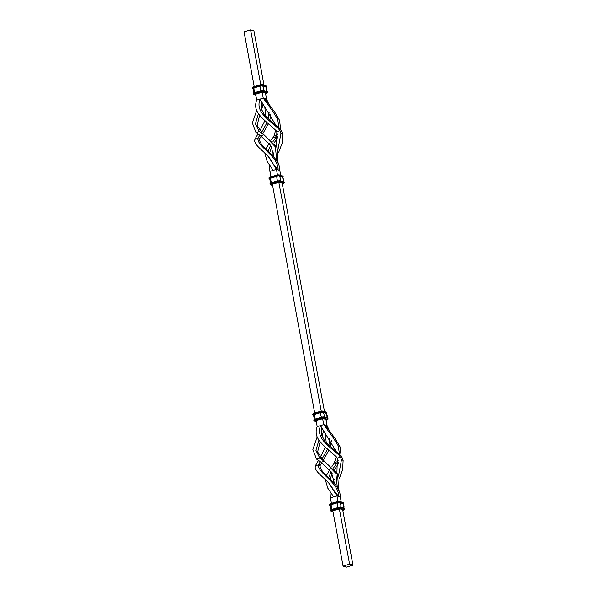 <?xml version="1.0" encoding="UTF-8"?>
<svg xmlns="http://www.w3.org/2000/svg" width="597" height="597" viewBox="0 0 597 597"><rect width="100%" height="100%" fill="white"/><g stroke="black" fill="none" stroke-linecap="round" stroke-linejoin="round"><path stroke-width="0.9" d="M254.195 86.587L244.039 31.82L250.576 29.85L253.934 30.887L263.978 85.08M269.695 106.087L266.59 99.154L265.434 92.931M270.919 176.824L269.896 171.332L276.433 169.361L278.112 169.876C278.374 156.153 258.046 147.205 257.867 138.855L258.21 137.795L259.889 138.31L261.165 136.168M262.852 133.549L268.538 123.579M269.814 120.139L270.859 114.109M259.889 138.31L259.546 139.377L257.867 138.855M280.702 175.317L279.792 170.399C280.053 156.668 259.725 147.72 259.546 139.377M324.492 411.594L282.157 183.167M330.208 432.594L327.104 425.668L325.947 419.437M337.977 501.428L336.947 495.868L338.626 496.391C338.887 482.66 318.567 473.712 318.38 465.369L318.723 464.309L320.402 464.824L321.679 462.682M323.365 460.056L329.051 450.086M330.328 446.646L331.38 440.623M320.402 464.824L320.059 465.884L318.38 465.369M341.215 501.831L340.305 496.905C340.566 483.182 320.246 474.234 320.059 465.884M352.961 565.18L346.424 567.15L343.066 566.113L349.596 564.143L352.961 565.18L342.671 509.674M344.006 508.532L343.103 503.667A1.866 0.448 169.5 0 0 342.932 503.569L339.797 502.599A1.866 0.448 169.5 0 0 337.32 502.838L331.223 504.674A1.866 0.448 169.5 0 0 330.231 505.211L331.134 510.077M343.066 566.113L332.805 510.748M331.432 503.338L330.41 497.846L336.947 495.868L329.245 483.66M349.596 564.143L339.342 508.808M318.44 460.503L315.38 465.794L315.194 467.555C316.261 473.981 329.156 480.189 333.156 489.674L338.626 496.391L340.305 496.905M315.38 465.794L318.477 464.862M320.328 457.556L325.38 447.116M326.268 443.011L325.261 433.064M318.723 464.309L320.276 461.727M322.007 459.056L327.634 448.944M328.857 445.407L329.701 438.422M326.843 427.922L325.425 425.154L327.104 425.668M278.829 182.294L321.253 411.191M322.619 418.572L323.746 424.631L325.425 425.154L335.335 438.832L340.118 446.937L341.141 456.242M257.919 133.989L254.867 139.28L254.68 141.049C255.747 147.474 268.643 153.683 272.635 163.168L278.112 169.876L279.792 170.399M268.725 157.145L276.433 169.361L277.463 174.914M326.037 419.907L326.492 419.519L323.35 418.549L316.022 420.504L317.208 426.601L323.746 424.631L333.305 437.87L338.126 445.631L339.603 454.556M272.351 184.197L314.709 413.102M337.365 487.786L335.857 473.346L324.372 461.302L321.104 462.287L316.514 459.071L312.873 449.534L317.171 437.011M338.656 490.458L337.618 474.033L322.835 459.683L317.611 451.936L320.089 442.123M316.514 459.071L319.776 458.086L323.47 460.123M321.88 459.63L324.372 461.302M334.574 483.66L331.26 471.958L321.104 462.287M319.776 458.086L315.917 450.325L318.843 440.482M321.529 431.959L322.037 428.624M322.119 436.541L323.514 430.803M339.163 478.898L342.618 469.764L343.133 460.309L341.454 459.794L340.454 457.198L338.693 454.832C325.596 443.638 316.403 437.422 320.477 425.616L336.223 451.466M338.693 454.832L340.372 455.354L342.133 457.72L343.133 460.309M338.469 476.16L341.454 459.794M317.208 426.601C312.597 438.989 323.865 445.146 336.88 457.451L337.357 458.13L340.454 457.198M337.357 458.13L336.932 472.69M330.41 497.846L329.977 491.391M333.081 481.913L334.223 479.369M340.372 455.354L325.216 441.87L321.85 435.497L321.835 428.288M333.678 496.853L327.656 487.943L325.29 479.473M326.44 475.511L329.701 469.817M331.969 466.481L334.447 462.585L336.208 456.66M330.238 479.003L332.148 473.466M334.648 469.346L338.499 463.578M334.447 462.585L337.715 461.6L337.312 462.399L338.454 462.75M337.312 462.399L336.827 463.175L333.559 464.16M328.708 477.57L331.134 471.757M333.499 468.026L336.827 463.175M337.715 461.6L338.141 460.578M327.283 418.296L326.38 413.43A1.866 0.448 169.5 0 0 326.208 413.333L323.067 412.363A1.866 0.448 169.5 0 0 320.596 412.602L314.5 414.437A1.866 0.448 169.5 0 0 313.507 414.982L314.41 419.848M283.493 182.018L282.59 177.152A1.866 0.448 169.5 0 0 282.411 177.055L279.277 176.093A1.866 0.448 169.5 0 0 276.807 176.324L270.71 178.167A1.866 0.448 169.5 0 0 269.717 178.704L270.62 183.57M254.867 139.28L257.964 138.347M259.807 131.041L264.867 120.601M265.755 116.497L264.747 106.557M258.21 137.795L259.762 135.213M261.486 132.541L267.12 122.437M268.337 118.9L269.18 111.915M266.329 101.415L264.904 98.639L266.59 99.154M262.105 92.065L263.225 98.117L264.904 98.639L274.821 112.318L279.597 120.422L280.627 129.736M250.576 29.85L260.74 84.677M255.568 93.998L256.695 100.095L263.225 98.117L272.792 111.355L277.612 119.124L279.083 128.049M276.851 161.272L275.344 146.832L263.859 134.795L260.59 135.78L255.994 132.564L252.359 123.019L256.658 110.497M278.135 163.944L277.105 147.519L262.322 133.176L257.091 125.43L259.568 115.617M255.994 132.564L259.262 131.571L262.956 133.616M261.367 133.124L263.859 134.795M274.06 157.153L270.747 145.444L260.59 135.78M259.262 131.571L255.404 123.81L258.329 113.967M261.016 105.445L261.523 102.109M261.605 110.035L262.993 104.296M278.65 152.384L282.105 143.258L282.612 133.803L280.933 133.28L279.941 130.691L278.18 128.325C265.083 117.124 255.889 110.915 259.964 99.109L275.71 124.96M278.18 128.325L279.859 128.84L281.62 131.206L282.612 133.803M277.948 149.646L280.933 133.28M256.695 100.095C252.083 112.475 263.352 118.631 276.366 130.937L276.844 131.624L279.941 130.691M276.844 131.624L276.418 146.183M269.896 171.332L269.463 164.876M272.568 155.399L273.702 152.854M279.859 128.84L264.702 115.355L261.329 108.982L261.322 101.781M273.165 170.346L267.143 161.429L264.777 152.959M265.926 148.996L269.187 143.302M271.456 139.974L273.933 136.079L275.687 130.153M269.725 152.489L271.635 146.952M274.127 142.832L277.986 137.064M273.933 136.079L277.202 135.086L276.799 135.892L277.941 136.243M276.799 135.892L276.314 136.668L273.045 137.653M268.195 151.056L270.613 145.243M272.986 141.519L276.314 136.668M277.202 135.086L277.627 134.064M266.769 91.789L265.866 86.923A1.866 0.448 169.5 0 0 265.687 86.819L262.553 85.856A1.866 0.448 169.5 0 0 260.083 86.087L253.986 87.931A1.866 0.448 169.5 0 0 252.994 88.468L253.897 93.333M342.753 510.092L343.215 509.748L340.081 508.786L332.745 510.741A0.619 0.552 107.1 0 1 332.35 511.122L332.902 511.293M339.708 508.756A0.619 0.552 -72.9 0 0 339.783 508.786L342.917 509.756A0.619 0.552 -72.9 0 0 343.215 509.748M343.238 510.256L342.805 510.413L343.238 510.256A1.866 0.448 169.5 0 0 344.029 509.502L340.894 508.54A1.866 0.448 169.5 0 0 338.424 508.771L332.32 510.614A1.866 0.448 169.5 0 0 331.529 511.368L333.007 511.823M331.529 511.368A0.619 0.552 107.1 0 1 331.238 511.368L333.022 511.92M332.872 510.704L332.35 511.122M343.29 503.905A2.179 0.522 169.5 0 0 343.2 503.487L340.066 502.517A2.179 0.522 169.5 0 0 337.178 502.793L331.081 504.637A2.179 0.522 169.5 0 0 330.148 505.51L330.134 505.547M331.902 509.405A2.179 0.522 169.5 0 0 330.805 510.092M332.32 510.614L331.88 509.637A2.485 0.597 169.5 0 0 330.551 510.435C330.32 510.092 330.775 509.741 331.932 509.383L337.999 507.562M331.88 509.637L338.059 507.54A2.179 0.522 169.5 0 1 340.947 507.271L341.275 507.48A2.485 0.597 169.5 0 0 337.977 507.793L331.88 509.637M338.424 508.771L338.029 508.092L331.932 509.935A2.485 0.597 169.5 0 0 330.604 510.733L331.238 511.368M331.081 504.637L330.835 503.995A2.485 0.597 169.5 0 0 329.507 504.793C329.283 504.278 329.76 503.838 330.932 503.487L336.977 501.689M330.835 503.995L330.932 503.487L337.104 501.652A1.866 0.448 169.5 0 1 339.574 501.413A0.619 0.552 -72.9 0 1 340.23 501.846A2.485 0.597 169.5 0 0 336.932 502.159L330.835 503.995M337.178 502.793L336.984 502.45L330.887 504.293A2.485 0.597 169.5 0 0 329.559 505.092L330.014 505.51M332.066 509.338A5.283 2.142 -106.8 0 1 331.223 504.674M340.894 508.54A0.619 0.552 -72.9 0 0 341.327 507.778A2.485 0.597 169.5 0 0 338.029 508.092L338.029 507.54L341.096 507.271L344.081 508.234M336.932 502.159L337.029 501.644L339.865 501.413L343.633 503.017A2.485 0.597 169.5 0 0 343.365 502.808L340.283 502.137A2.485 0.597 169.5 0 0 336.984 502.45L336.932 502.159M338.171 507.502A5.283 2.142 -106.8 0 1 337.32 502.838M341.327 507.778L344.678 508.651A2.485 0.597 169.5 0 0 344.409 508.45L341.327 507.778M340.066 502.517L340.283 502.137L343.365 502.808A0.619 0.552 -72.9 0 0 343.006 502.383M340.715 507.196A5.283 4.664 -72.9 0 0 339.797 502.599M344.029 509.502A0.619 0.552 -72.9 0 0 344.462 508.748A2.485 0.597 169.5 0 1 344.73 508.95C344.954 509.472 344.484 509.905 343.305 510.256L343.365 510.219M343.2 503.487L343.417 503.107A2.485 0.597 169.5 0 1 343.685 503.308L343.312 503.943M343.857 508.122A5.283 4.664 -72.9 0 0 342.932 503.569M322.119 418.669L316.149 420.467M316.022 420.504L315.619 420.885A0.619 0.552 -72.9 0 0 316.014 420.504M313.104 415.064L313.418 415.281A2.179 0.522 169.5 0 1 314.358 414.4L314.164 414.057A2.485 0.597 169.5 0 0 312.835 414.855L313.41 415.311M315.619 420.885L316.179 421.057M321.276 417.325L315.201 419.146L315.209 419.698A2.485 0.597 169.5 0 0 313.88 420.497L314.515 421.131A0.619 0.552 -72.9 0 0 314.806 421.131L316.276 421.586M320.253 411.452L314.209 413.251L314.164 414.057L320.261 412.214L320.455 412.557L314.358 414.4M326.589 413.706L326.91 412.781L326.275 412.146L323.141 411.176L320.38 411.415A1.866 0.448 169.5 0 1 322.85 411.176A0.619 0.552 107.1 0 1 323.507 411.609A2.485 0.597 169.5 0 0 320.208 411.923L314.112 413.758A2.485 0.597 169.5 0 0 312.783 414.557C312.559 414.042 313.037 413.609 314.209 413.251L320.305 411.408L320.261 412.214A2.485 0.597 169.5 0 1 323.559 411.908L323.343 412.281A2.179 0.522 169.5 0 0 320.455 412.557M327.357 417.997L324.223 417.034A2.179 0.522 169.5 0 0 321.335 417.303L321.305 417.855L315.209 419.698L315.597 420.378A1.866 0.448 169.5 0 0 314.806 421.131M326.641 419.982L326.581 420.027C327.723 419.691 328.201 419.251 328.007 418.713L327.507 417.997L324.552 417.251A2.485 0.597 169.5 0 0 321.253 417.557L315.156 419.4A2.485 0.597 169.5 0 0 313.828 420.198C313.597 419.855 314.052 419.504 315.201 419.146L321.305 417.303L324.372 417.034L324.604 417.542A0.619 0.552 107.1 0 1 324.171 418.303A1.866 0.448 169.5 0 0 321.693 418.534L315.597 420.378M315.179 419.169A2.179 0.522 169.5 0 0 314.082 419.855M314.5 414.437A5.283 2.142 73.2 0 0 315.343 419.101M323.35 418.549A0.619 0.552 107.1 0 1 323.059 418.549L322.238 418.631M327.954 418.422A2.485 0.597 169.5 0 0 327.686 418.213L324.604 417.542A2.485 0.597 169.5 0 0 321.305 417.855L321.693 418.534M320.596 412.602A5.283 2.142 73.2 0 0 321.44 417.266M326.275 412.146A0.619 0.552 107.1 0 1 326.641 412.572L323.507 411.609L326.693 412.87L326.477 413.251L323.343 412.281M326.492 419.519A0.619 0.552 107.1 0 1 326.193 419.519L323.067 418.549A0.619 0.552 107.1 0 1 322.984 418.519M323.067 412.363A5.283 4.664 107.1 0 1 323.992 416.96M326.91 412.781A2.485 0.597 169.5 0 0 326.641 412.572L326.693 412.87A2.485 0.597 169.5 0 1 326.962 413.079M328.007 418.713A2.485 0.597 169.5 0 0 327.738 418.512A0.619 0.552 107.1 0 1 327.305 419.273L324.171 418.303M326.208 413.333A5.283 4.664 107.1 0 1 327.134 417.885M326.566 413.669A2.179 0.522 169.5 0 0 326.477 413.251M326.081 420.176L326.514 420.019A1.866 0.448 169.5 0 0 327.305 419.273M326.081 420.154L326.514 420.019M278.448 182.354L272.225 184.234L271.829 184.607L272.389 184.779M279.195 182.242A0.619 0.552 -72.9 0 0 279.269 182.272L272.225 184.234A0.619 0.552 107.1 0 1 271.829 184.607M282.291 183.876L282.724 183.749A1.866 0.448 169.5 0 0 283.515 182.995L280.381 182.025A1.866 0.448 169.5 0 0 277.903 182.264L271.807 184.1A1.866 0.448 169.5 0 0 271.016 184.854L272.486 185.309M271.016 184.854A0.619 0.552 107.1 0 1 270.725 184.854L272.508 185.406M282.777 177.399A2.179 0.522 169.5 0 0 282.687 176.973L279.553 176.011A2.179 0.522 169.5 0 0 276.665 176.279L270.568 178.122A2.179 0.522 169.5 0 0 269.628 178.996L269.62 179.04M271.381 182.891A2.179 0.522 169.5 0 0 270.292 183.585M271.807 184.1L271.366 183.122A2.485 0.597 169.5 0 0 270.038 183.921C269.807 183.577 270.262 183.227 271.411 182.869L277.545 181.033A2.179 0.522 169.5 0 1 280.433 180.757L280.762 180.973A2.485 0.597 169.5 0 0 277.463 181.287L271.366 183.122L277.508 181.033L280.575 180.757L283.568 181.727M277.903 182.264L277.515 181.578L271.419 183.421A2.485 0.597 169.5 0 0 270.09 184.219L270.725 184.854M270.568 178.122L270.314 177.488A2.485 0.597 169.5 0 0 268.993 178.287C268.769 177.764 269.24 177.331 270.419 176.973L276.456 175.175M270.314 177.488L270.419 176.973L276.583 175.137A1.866 0.448 169.5 0 1 279.06 174.906A0.619 0.552 -72.9 0 1 279.717 175.331A2.485 0.597 169.5 0 0 276.418 175.645L270.314 177.488M276.665 176.279L270.374 177.779A2.485 0.597 169.5 0 0 269.046 178.578L269.493 179.003M271.553 182.831A5.283 2.142 -106.8 0 1 270.71 178.167M280.381 182.025A0.619 0.552 -72.9 0 0 280.814 181.272A2.485 0.597 169.5 0 0 277.515 181.578L277.508 181.033M276.418 175.645L276.515 175.137L279.351 174.899L283.12 176.503A2.485 0.597 169.5 0 0 282.851 176.302L279.769 175.63A2.485 0.597 169.5 0 0 276.471 175.943L276.418 175.645M277.65 180.988A5.283 2.142 -106.8 0 1 276.807 176.324M280.814 181.272L284.165 182.145A2.485 0.597 169.5 0 0 283.896 181.936L280.814 181.272M282.232 183.585L282.694 183.242A0.619 0.552 -72.9 0 1 282.403 183.242L279.277 182.279A0.619 0.552 -72.9 0 0 279.56 182.272L278.329 182.391M279.553 176.011L279.769 175.63L282.851 176.302A0.619 0.552 -72.9 0 0 282.485 175.869M280.194 180.69A5.283 4.664 -72.9 0 0 279.277 176.093M283.515 182.995A0.619 0.552 -72.9 0 0 283.948 182.234A2.485 0.597 169.5 0 1 284.217 182.443C284.441 182.958 283.963 183.391 282.791 183.749L282.851 183.704M282.694 183.242L279.56 182.272M282.687 176.973L282.903 176.6A2.485 0.597 169.5 0 1 283.172 176.802L282.799 177.428M283.344 181.607A5.283 4.664 -72.9 0 0 282.411 177.055M282.724 183.749L282.291 183.898M265.523 93.401L265.971 93.005L262.837 92.035L255.106 94.371A0.619 0.552 -72.9 0 0 255.501 93.998L255.628 93.96M252.591 88.55L252.904 88.766A2.179 0.522 169.5 0 1 253.844 87.886L253.65 87.55A2.485 0.597 169.5 0 0 252.322 88.349L252.897 88.804M255.106 94.371L255.665 94.542M260.755 90.811L254.688 92.632L254.695 93.184A2.485 0.597 169.5 0 0 253.367 93.983L253.994 94.617A0.619 0.552 -72.9 0 0 254.292 94.617L255.762 95.072M259.732 84.938L253.695 86.744L253.65 87.55L259.941 86.043L253.844 87.886M266.075 87.192L266.396 86.266L265.762 85.632L262.628 84.67L259.859 84.901A1.866 0.448 169.5 0 1 262.337 84.67A0.619 0.552 107.1 0 1 262.986 85.095A2.485 0.597 169.5 0 0 259.695 85.408L253.591 87.252A2.485 0.597 169.5 0 0 252.27 88.05C252.046 87.528 252.516 87.095 253.695 86.744L259.792 84.901L259.747 85.707A2.485 0.597 169.5 0 1 263.046 85.393L262.829 85.774A2.179 0.522 169.5 0 0 259.941 86.043M266.844 91.49L263.71 90.52A2.179 0.522 169.5 0 0 260.822 90.796L260.792 91.348L254.695 93.184L255.083 93.863A1.866 0.448 169.5 0 0 254.292 94.617M266.128 93.468L266.068 93.513C267.21 93.177 267.687 92.744 267.493 92.207L266.986 91.49L264.031 90.737A2.485 0.597 169.5 0 0 260.74 91.05L254.635 92.886A2.485 0.597 169.5 0 0 253.315 93.692C253.076 93.348 253.538 92.99 254.688 92.632L260.785 90.796L263.852 90.52L264.09 91.035A0.619 0.552 107.1 0 1 263.658 91.789A1.866 0.448 169.5 0 0 261.18 92.028L255.083 93.863M254.658 92.654A2.179 0.522 169.5 0 0 253.568 93.348M253.986 87.931A5.283 2.142 73.2 0 0 254.829 92.595M267.441 91.908A2.485 0.597 169.5 0 0 267.172 91.707L264.09 91.035A2.485 0.597 169.5 0 0 260.792 91.348L261.18 92.028M260.083 86.087A5.283 2.142 73.2 0 0 260.926 90.751M265.762 85.632A0.619 0.552 107.1 0 1 266.128 86.065L262.986 85.095L266.18 86.364L265.963 86.737L262.829 85.774M262.553 85.856A5.283 4.664 107.1 0 1 263.471 90.453M266.396 86.266A2.485 0.597 169.5 0 0 266.128 86.065L266.18 86.364A2.485 0.597 169.5 0 1 266.449 86.565M265.971 93.005A0.619 0.552 107.1 0 1 265.68 93.005L262.553 92.042L255.337 94.087L255.509 93.587M267.493 92.207A2.485 0.597 169.5 0 0 267.225 91.998A0.619 0.552 107.1 0 1 266.792 92.759L263.658 91.789M265.687 86.819A5.283 4.664 107.1 0 1 266.62 91.371M266.053 87.162A2.179 0.522 169.5 0 0 265.963 86.737M265.993 93.513L265.568 93.639L265.993 93.513A1.866 0.448 169.5 0 0 266.792 92.759M332.745 510.338L332.581 510.838L339.797 508.786M316.089 420.512L316.022 420.101M314.515 421.131L316.298 421.683M272.299 184.234L272.232 183.824M253.994 94.617L255.785 95.169"/></g></svg>

